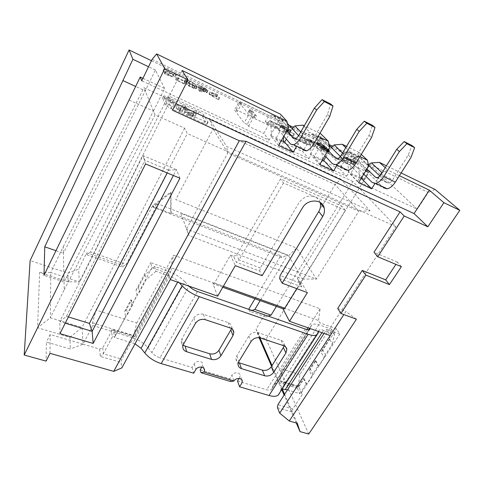 <?xml version="1.0" encoding="UTF-8"?>
<svg xmlns="http://www.w3.org/2000/svg" width="484" height="484" viewBox="0 0 484 484"><rect width="100%" height="100%" fill="white"/><g stroke="black" fill="none" stroke-linecap="round" stroke-linejoin="round"><path stroke-width="0.36" stroke-dasharray="2.42 1.81" d="M170.223 279.57L168.541 273.581L151.934 267.712L150.699 262.637L171.427 270.024L170.737 267.634L318.52 320.493L319.954 322.943L336.604 328.878L339.81 334.117L326.579 329.441L330.197 335.575M222.785 287.284L212.918 283.763L217.649 296.172M170.737 267.634L173.593 255.171L320.075 308.792L318.52 320.493M306.904 329.495L281.839 368.893L280.067 380.624L280.659 381.967L282.293 381.688L319.954 322.943M320.075 308.792L307.987 327.795M280.067 380.624L298.253 386.226L298.882 387.569L280.659 381.967M309.899 329.193L271.935 388.719L272.946 385.809L274.023 384.223C275.91 382.759 278.905 382.638 283.007 383.848L297.279 388.222L303.571 378.567L304.091 378.73L298.84 386.783L302.21 394.635L298.84 386.783L282.293 381.688M302.21 394.635L292.772 409.016L277.907 404.678M324.014 333.409L326.579 329.441M301.532 392.5L339.81 334.117M268.088 316.082L265.619 316.875L264.681 314.878L256.06 329.041L259.908 337.844M272.02 365.541L282.269 388.961M284.61 394.315L292.348 412.005L292.772 409.016M298.253 386.226L299.88 374.598L395.851 226.56L352.884 181.488L276.394 306.42M254.971 298.773L280.72 255.746L170.773 212.651L170.719 192.057L152.684 205.561L121.811 265.075L86.727 252.842L78.602 269.189L67.851 273.139L30.123 260.58M151.456 60.724L368.451 165.111M368.633 165.195L372.359 166.986L266.073 339.109L258.644 336.64L256.06 329.041M264.681 314.878L248.673 309.3L249.544 311.285L265.619 316.875M251.952 310.456L249.544 311.285M352.884 181.488L168.444 95.862L90.55 251.964L126.197 264.439L157.79 203.782L287.635 254.983L260.162 300.624M395.851 226.56L187.314 133.56L184.622 128.181L155.043 114.908L143.96 87.707L170.507 99.976L168.444 95.862M166.091 98.936C164.016 98.016 162.848 97.744 162.588 98.131L165.77 105.052C166.423 106.008 168.051 107.115 170.652 108.368L203.703 123.474C205.567 124.297 206.65 124.545 206.94 124.219L202.663 116.807C201.937 115.87 200.364 114.817 197.956 113.649L166.091 98.936L167.095 96.921C165.02 95.995 163.852 95.723 163.592 96.104L162.624 98.349M340.924 179.201L209.161 118.332L226.494 146.35L370.06 210.812L340.924 179.201L335.067 184.495L296.638 248.092L316.421 279.117L186.534 229.041L188.99 235.635L180.822 213.323L288.518 255.758L302.567 279.02L188.99 235.635M170.507 99.976L79.364 281.918L78.602 269.189M86.727 252.842L86.89 254.766L90.55 251.964M86.89 254.766L122.143 267.017L126.197 264.439M121.811 265.075L122.143 267.017M152.684 205.561L153.174 207.255L157.79 203.782M153.174 207.255L281.767 257.542L287.635 254.983M281.767 257.542L280.72 255.746M171.058 213.504L171.015 192.874L152.926 206.408L171.058 213.504L170.773 212.651M171.015 192.874L170.719 192.057M55.975 250.688L63.416 253.247L63.265 246.695L50.79 272.492L79.364 281.918L68.135 281.803L67.851 273.139M68.135 281.803L39.634 272.462L37.571 327.753L69.938 337.318L70.319 348.988L46.416 342.091L46.083 361.112M129.131 100.073L153.464 111.042L64.063 281.894L44.008 275.336M142.943 78.347L164.639 88.493L153.464 111.042M164.639 88.493L155.394 70.017L145.248 90.865L135.683 86.461M155.394 70.017L148.54 66.75M39.634 272.462L50.79 272.492L50.348 317.794L64.239 289.734L63.416 253.247L145.248 90.865M63.265 246.695L143.96 87.707M69.938 337.318L82.074 327.42L50.348 317.794L37.571 327.753M184.622 128.181L82.074 327.42L83.079 344.203L70.319 348.988M83.079 344.203L99.601 349.061L102.747 347.875L111.568 331.292L111.399 329.943L114.738 330.1L135.193 336.398L133.965 336.876L133.741 335.533L136.778 322.997L95.989 310.093L92.559 322.846L92.783 325.532L83.079 344.203L50.185 334.541L46.416 342.091M99.601 349.061L100.291 356.412L121.06 362.425L121.799 367.937M50.003 353.344L50.185 334.541M102.747 347.875L103.34 353.78L100.291 356.412M92.783 325.532L111.568 331.292L112.276 337.039L103.34 353.78L121.859 359.176L121.06 362.425M113.746 331.957L132.065 337.572C138.72 339.756 144.069 343.216 148.104 347.954L184.93 281.761C181.143 277.834 176.291 274.597 170.38 272.062L154.698 266.43L145.012 274.779L138.442 287.091L136.004 290.2L136.99 295.294L131.775 305.041L130.862 299.856L124.751 311.315L125.592 316.603L114.448 337.433L113.746 331.957L114.738 330.1L115.482 335.836L112.276 337.039M168.541 273.581L121.859 359.176M151.934 267.712L115.482 335.836M179.921 178.215L176.448 169.642L173.393 175.504M145.557 163.925L142.986 155.576L176.448 169.642L168.668 170.217L167.252 172.951M65.219 323.185L59.816 321.545L142.986 155.576L144.934 160.295L66.411 316.33L59.816 321.545L59.949 333.621M68.371 316.935L66.411 316.33M168.668 170.217L144.934 160.295M288.621 127.764L280.744 119.034L280.442 114.188M278.602 145.496L270.465 135.441L278.851 120.431L280.744 119.034M399.415 175.698L388.083 170.211L382.366 172.316M379.722 175.867L374.985 183.466M359.957 156.592L350.095 151.819L343.628 154.184L337.033 165.183M318.163 136.355L309.966 132.386L303.286 134.806L296.728 146.222M182.081 70.464L167.458 99.734L175.964 103.655M401.157 172.951L386.444 165.788M385.27 167.67L388.083 170.211M368.56 165.316L360.84 177.864L361.252 178.281M360.84 177.864L348.075 171.874L358.541 182.692M348.075 171.874L356.557 157.899L358.662 156.719L368.681 166.218M358.662 156.719L359.189 152.52L361.258 154.45M359.189 152.52L346.544 146.368M345.77 147.668L350.095 151.819M342.521 153.089L343.628 154.184M331.413 147.499L325.907 156.804M322.477 159.859L310.298 154.142L319.67 164.608M310.298 154.142L318.744 139.664L320.747 138.382L329.761 147.523M320.747 138.382L320.886 133.874M319.888 133.39L304.285 125.792M304.025 126.251L309.966 132.386M300.709 132.047L303.286 134.806M292.239 128.732L286.334 139.138M281.385 140.566L270.465 135.441M152.121 59.338L278.851 120.431M269.116 140.166L263.756 133.378L268.366 125.053L266.878 123.263L269.382 121.133C270.223 120.97 270.695 121.496 270.786 122.718L271.488 135.925L269.116 140.166L141.745 80.834M199.432 89.413L205.149 91.76L203.062 89.976L198.289 87.665L199.432 89.413L200.461 87.404L199.311 85.668L204.085 87.991L206.172 89.782L200.461 87.404M322.725 159.43L321.201 146.815L319.525 145.133L316.851 147.069L318.635 148.963L313.977 156.913L320.402 164.058L346.592 176.261L339.659 168.952L344.33 161.19L342.412 159.248L353.09 164.336L355.068 166.296L350.392 173.98L363.581 180.163L361.475 178.039L366.122 170.489L368.27 172.576L355.068 166.296M313.977 156.913L339.659 168.952M266.878 123.263L278.711 128.901L280.272 130.716L275.65 138.95L281.271 145.829L308.883 158.691L302.688 151.625L307.334 143.591L305.616 141.721L316.851 147.069M275.65 138.95L302.688 151.625M268.366 125.053L253.217 117.848L251.747 116.003L247.185 124.382L248.619 126.282L263.756 133.378M247.185 124.382L244.142 122.954L234.571 110.104L237.481 111.483L241.77 103.479L240.463 101.84L289.093 125.283M347.107 163.55L349.605 164.735L353.986 157.512L351.481 156.308L347.107 163.55L345.219 161.644L236.21 109.795L237.481 111.483M349.605 164.735L364.071 179.255L361.475 178.039M350.392 173.98L357.531 181.355L417.305 209.203L372.359 166.986M172.619 76.908L164.602 74.07L164.294 73.495L170.664 75.776L163.217 71.481L162.914 70.918L172.619 76.908L173.641 74.851L165.631 71.989L164.602 74.07M184.374 84.034L176.176 80.132L173.453 75.383L175.16 76.2L177.586 80.386L184.029 83.46L184.374 84.034L185.414 81.977L185.063 81.403L178.62 78.323L176.17 74.173L174.458 73.356L177.211 78.057L185.414 81.977M194.556 87.671L196.347 88.645L195.221 88.965L188.47 85.819L185.898 83.926L184.204 81.584L186.05 81.56L192.378 84.639L194.846 86.539L186.969 82.359L186.019 82.407L186.183 83.139L189.25 85.862L193.818 87.973L194.544 87.822L195.584 85.65L194.852 85.94L190.285 83.817L188.355 82.407L187.036 80.38L190.273 81.264L195.869 84.531L189.97 80.743L187.066 79.551L185.227 79.551L186.933 81.881L189.51 83.768L196.256 86.926L197.381 86.618L195.584 85.65M199.456 91.222L196.256 86.297L204.593 90.472L206.741 92.275L206.892 92.728L206.456 92.861L199.819 89.994L201.15 92.027L199.456 91.222L200.497 89.189L202.191 89.994L200.848 87.979L207.92 90.732L205.609 88.493L197.272 84.307L200.497 89.189M209.384 94.459L208.991 93.884L216.221 96.407L216.657 97.018L210.903 94.991L218.653 99.837L209.384 94.459L210.419 92.462L219.7 97.847L211.938 93.001L217.685 95.045L217.249 94.441L210.026 91.893L210.419 92.462M255.328 117.836L253.652 117.037L250.113 112.615L249.078 112.603L248.371 111.713L251.045 112.512L255.328 117.836L256.387 115.9L252.079 110.618L249.399 109.801L250.119 110.685L251.148 110.709L254.711 115.095L256.387 115.9M283.303 130.807L288.246 131.182L284.798 128.998L280.393 127.298L280.254 126.959L280.908 127.002L288.936 131.11L289.771 132.386L285.445 131.829L293.437 135.986L283.824 131.406L283.303 130.807L284.362 128.925L294.502 134.116L286.51 129.954L291.029 130.432L289.976 129.27L285.584 126.699L281.948 125.15L281.295 125.102L281.434 125.435L287.254 127.897L289.19 129.549L284.362 128.925M328.315 152.26L324.105 150.591L319.24 147.529L323.76 150.088L327.093 151.274L322.005 148.11L321.539 147.626L324.086 148.576L323.034 147.481L316.603 144.601L316.397 144.244L316.947 144.244L324.413 148.074L325.587 149.29L324.794 149.308L327.874 151.377L328.315 152.26L329.525 150.324L325.847 147.511L326.494 147.626L326.416 147.136L323.996 145.333L320.402 143.415L317.444 142.447L324.08 145.696L325.139 146.785L322.592 145.823L323.064 146.307L327.68 148.975L328.146 149.598L327.499 149.483L320.305 145.714L321.775 146.815L329.386 150.457M172.316 76.369L173.332 74.312L173.641 74.851M165.631 71.989L165.322 71.414L164.294 73.495M165.322 71.414L171.687 73.719L170.664 75.776M171.687 73.719L164.227 69.418L163.217 71.481M164.227 69.418L163.925 68.861L162.914 70.918M163.925 68.861L173.332 74.312M177.211 78.057L176.176 80.132M174.458 73.356L173.453 75.383M176.17 74.173L175.16 76.2M178.62 78.323L177.586 80.386M185.063 81.403L184.029 83.46M197.381 86.618L196.347 88.645M195.869 84.531L194.846 86.539M194.308 83.889L193.285 85.898M201.15 92.027L202.191 89.994M197.272 84.307L196.256 86.297M200.848 87.979L199.819 89.994M198.289 87.665L199.311 85.668M218.653 99.837L219.7 97.847M210.026 91.893L208.991 93.884M217.249 94.441L216.221 96.407M217.685 95.045L216.657 97.018M211.938 93.001L210.903 94.991M219.252 97.223L218.211 99.214M251.045 112.512L252.079 110.618M254.711 115.095L253.652 117.037M251.148 110.709L250.113 112.615M250.119 110.685L249.078 112.603M249.399 109.801L248.371 111.713M250.434 109.826L249.399 111.725M283.824 131.406L284.888 129.518M289.19 129.549L288.137 131.4M289.293 129.337L288.246 131.182M289.087 129.101L288.041 130.952M288.246 128.502L287.206 130.347M287.254 127.897L286.213 129.742M285.838 127.153L284.798 128.998M284.786 126.645L283.745 128.496M283.57 126.13L282.529 127.982M282.983 125.979L281.942 127.83M282.759 126.07L281.718 127.927M281.434 125.435L280.393 127.298M281.295 125.102L280.254 126.959M281.948 125.15L280.908 127.002M282.795 125.429L281.761 127.28M284.538 126.197L283.497 128.042M285.584 126.699L284.544 128.544M287.26 127.57L286.219 129.41M288.512 128.302L287.472 130.142M289.976 129.27L288.936 131.11M290.66 129.857L289.613 131.702M290.866 130.093L289.819 131.938M291.029 130.432L289.976 132.283M290.817 130.529L289.771 132.386M286.51 129.954L285.445 131.829M293.963 133.517L292.899 135.381M294.502 134.116L293.437 135.986M328.461 152.127L329.525 150.324M328.872 150.343L327.801 152.151M328.098 150.107L327.027 151.922M327.208 149.744L326.137 151.559M325.175 148.776L324.105 150.591M324.038 148.165L322.967 149.986M322.78 147.426L321.709 149.247M321.775 146.815L320.711 148.636M320.91 146.204L319.845 148.019M320.305 145.714L319.24 147.529M321.576 146.319L320.511 148.134M322.066 146.688L321.001 148.503M322.81 147.178L321.745 148.993M323.439 147.547L322.374 149.362M324.831 148.273L323.76 150.088M326.349 149.005L325.284 150.814M327.499 149.483L326.428 151.292M327.88 149.604L326.815 151.413M328.146 149.598L327.081 151.401M328.158 149.471L327.093 151.274M327.68 148.975L326.615 150.778M326.694 148.243L325.635 150.046M325.702 147.638L324.643 149.435M324.074 146.791L323.016 148.594M323.064 146.307L322.005 148.11M322.592 145.823L321.539 147.626M323.602 146.307L322.544 148.104M324.873 146.785L323.82 148.582M325.139 146.785L324.086 148.576M325.169 146.537L324.117 148.328M324.933 146.295L323.881 148.086M324.08 145.696L323.034 147.481M323.1 145.091L322.048 146.882M321.733 144.371L320.686 146.162M320.729 143.893L319.682 145.684M319.591 143.409L318.545 145.206M319.071 143.288L318.018 145.085M318.914 143.409L317.861 145.206M317.649 142.804L316.603 144.601M317.444 142.447L316.397 144.244M317.988 142.453L316.947 144.244M318.762 142.695L317.722 144.48M320.402 143.415L319.355 145.2M320.904 143.657L319.857 145.442M322.767 144.613L321.721 146.398M323.996 145.333L322.949 147.112M325.46 146.289L324.413 148.074M326.18 146.894L325.127 148.679M326.416 147.136L325.363 148.921M326.639 147.505L325.587 149.29M326.494 147.626L325.442 149.423M325.847 147.511L324.794 149.308M327.341 148.358L326.283 150.155M328.2 148.969L327.142 150.766M328.932 149.58L327.874 151.377M329.416 150.07L328.352 151.873M364.071 179.255L368.717 171.729L366.122 170.489M353.986 157.512L368.717 171.729M251.747 116.003L248.697 114.551L244.142 122.954M248.697 114.551L238.86 102.076L234.571 110.104M238.86 102.076L241.77 103.479M302.567 279.02L316.421 279.117L358.807 211.242L227.801 152.926L213.142 128.853L335.067 184.495L358.807 211.242L370.06 210.812M288.518 255.758L296.638 248.092L175.759 199.571L213.142 128.853L209.161 118.332M180.822 213.323L186.534 229.041L227.801 152.926L226.494 146.35M278.711 128.901L281.258 126.82C282.124 126.669 282.614 127.207 282.729 128.429L283.334 137.117M293.056 127.286L318.744 139.664M305.616 141.721L308.254 139.737L309.869 141.401L311.272 154.596L308.883 158.691M283.648 141.63L281.271 145.829M332.206 146.156L356.557 157.899M342.412 159.248L345.165 157.403L346.967 159.133L348.994 172.304L346.592 176.261M322.798 160.004L320.402 164.058M369.334 164.058L428.243 192.457L417.305 209.203M353.09 164.336L355.879 162.533L357.73 164.276L359.939 177.44L357.531 181.355M435.074 189.462L428.243 192.457M308.719 434.039L266.073 339.109M296.275 422.992L284.114 395.083M281.73 389.62L271.56 366.279M259.103 337.693L258.644 336.64M297.273 423.276L292.348 412.005L277.453 407.697M356.418 319.204L345.866 311.502L343.864 314.582M401.369 266.666L397.4 262.11L395.906 264.379M337.705 308.477L345.866 311.502M397.4 262.11L373.993 252.267M212.918 283.763L214.466 283.067L230.481 255.086L235.284 265.656M230.481 255.086L233.554 256.254L236.343 262.292L259.805 271.125L262.128 275.692M296.783 288.646L300.975 281.851L298.168 280.787L297.43 278.221L341.746 206.063L280.538 178.923L236.718 255.074L233.554 256.254M214.466 283.067L223.378 286.256M279.631 278.59L301.798 286.933L298.168 280.787M300.975 281.851L307.394 292.62M320.081 202.385C319.216 199.88 317.546 198.059 315.066 196.915L345.34 210.286L300.352 283.152L280.127 275.493M297.43 278.221L300.352 283.152L301.798 286.933M345.34 210.286L341.746 206.063M259.805 271.125L260.344 268.003L298.87 202.893C303.22 196.867 308.617 194.877 315.066 196.915L283.485 182.97L280.538 178.923M283.485 182.97L238.999 259.926L236.718 255.074M260.344 268.003L238.999 259.926L236.343 262.292M167.458 99.734L172.613 110.298M136.778 322.997L173.593 255.171M135.193 336.398L171.427 270.024M95.989 310.093L187.314 133.56M299.88 374.598L281.839 368.893M92.559 322.846L133.741 335.533M133.965 336.876L111.399 329.943M64.239 289.734L155.043 114.908M197.956 113.649L198.972 111.689L167.095 96.921M198.972 111.689C201.38 112.863 202.953 113.915 203.685 114.847L207.999 122.204C207.709 122.525 206.632 122.277 204.762 121.448L171.705 106.286C169.097 105.022 167.47 103.915 166.817 102.965L163.634 96.322M195.5 116.142L196.819 111.671L194.144 110.431L193.624 114.551L185.602 106.48L182.407 105.004L181.137 107.521L181.016 108.755L173.78 101.017L171.076 99.764L180.169 109.1L182.813 110.316L184.513 106.577L192.747 114.877L195.5 116.142L194.447 118.175L196.819 111.671M185.904 109.154L184.955 111.296L190.623 113.903L185.904 109.154L184.876 111.175L189.577 115.948L183.908 113.353L184.876 111.175M192.747 114.877L191.7 116.916L194.447 118.175M195.802 113.643L193.122 112.409L194.144 110.431M193.122 112.409L192.578 116.577L193.624 114.551M192.578 116.577L184.585 108.477L185.602 106.48M184.585 108.477L181.391 107L182.407 105.004M181.391 107L180.102 109.553L179.975 110.806L181.016 108.755M179.975 110.806L172.77 103.025L173.78 101.017M172.77 103.025L170.066 101.779L171.076 99.764M170.066 101.779L179.122 111.163L180.169 109.1M179.122 111.163L181.766 112.373L182.813 110.316M181.766 112.373L184.513 106.577M183.496 108.579L191.7 116.916M190.623 113.903L189.577 115.948M183.908 113.353L184.955 111.296M309.385 370.611L315.804 360.768L315.29 360.592L310.147 368.481L309.385 370.611L312.083 375.929L312.858 373.787L318.067 365.837L318.587 366.007L324.062 357.658L321.207 352.479L336.604 328.878M329.435 338.885L322.556 349.448L325.423 354.603L332.399 343.955L329.435 338.885L331.492 329.162L318.883 324.752C315.604 323.85 313.269 323.881 311.871 324.843L310.982 326.125L310.286 328.588M322.556 349.448L321.207 352.479M315.804 360.768L318.587 366.007M304.091 378.73L306.723 384.114L312.083 375.929M136.004 290.2L150.699 262.637M124.751 311.315L126.627 309.246L131.521 300.074L130.862 299.856M318.551 331.498L319.216 330.064C320.057 329.525 321.491 329.604 323.524 330.3L334.498 334.166L331.492 329.162M184.93 281.761L189.014 286.135L151.831 352.558C153.9 354.978 156.604 356.726 159.944 357.809L197.478 291.465M154.698 266.43L155.921 271.288L169.575 276.092C173 277.362 175.819 279.141 178.033 281.428L179.225 282.723M332.399 343.955L334.498 334.166M324.062 357.658L325.423 354.603M297.279 388.222L299.826 393.68L287.454 389.923M299.826 393.68L306.197 383.951L306.723 384.114M315.29 360.592L318.067 365.837M310.147 368.481L312.858 373.787M303.571 378.567L306.197 383.951M155.921 271.288L146.114 279.722L139.459 292.154L136.99 295.294M131.775 305.041L132.441 305.259L127.486 314.515L125.592 316.603M135.018 343.821L114.448 337.433M126.627 309.246L127.486 314.515M131.521 300.074L132.441 305.259M138.442 287.091L139.459 292.154M145.012 274.779L146.114 279.722M271.935 388.719L271.361 389.547C270.393 390.304 268.838 390.376 266.696 389.765L237.529 381.035M282.142 388.985L280.998 389.487L280.418 390.34L279.474 393.298L318.109 333.27M239.096 378.488L240.197 375.626C240.245 372.123 233.82 371.821 231.933 375.257L233.941 380.987M200.194 369.861L229.815 378.724L231.933 375.257M201.798 367.156L202.814 364.561C203.099 360.755 196.129 360.175 194.199 363.865L192.1 367.435L159.944 357.809M284.096 345.885L284.247 344.045C283.981 342.255 282.916 341.014 281.053 340.331L257.996 332.599C254.239 331.74 251.172 332.907 248.8 336.102L236.791 355.879L235.962 358.801C236.047 360.447 236.845 361.705 238.346 362.57M231.582 328.606L231.757 327.166C231.624 324.97 230.42 323.445 228.164 322.592L203.431 314.304C199.414 313.372 196.22 314.57 193.854 317.909L182.02 338.594L181.276 340.966C181.191 342.618 181.802 343.985 183.115 345.068M148.104 347.954L151.831 352.558M192.1 367.435L193.691 373.206M229.815 378.724L230.801 381.586M298.592 135.689L306.668 144.535L308.139 144.885C309.445 144.462 310.734 143.197 312.005 141.086L327.408 114.539L330.717 104.042M286.97 130.692L273.605 115.615L271.566 115.083C269.558 115.724 267.458 117.806 265.274 121.339L277.029 126.953C279.232 123.456 281.361 121.411 283.418 120.812L285.524 121.375L287.526 123.571M290.594 144.117L303.42 150.143L282.602 126.578L281.573 126.276L278.663 128.847L266.835 123.214L269.697 120.583L270.689 120.867L283.842 136.228M372.111 182.42L383.57 187.81L357.422 162.43L356.2 162.025L353.036 164.282L342.357 159.194L345.491 156.889L346.683 157.282L363.774 174.186M366.945 169.037L349.629 152.381L347.191 151.637C344.88 152.049 342.599 153.888 340.343 157.161L350.967 162.231C353.229 158.994 355.534 157.185 357.882 156.804L360.374 157.578L368.481 165.238M379.825 175.964L386.849 182.601L388.573 183.097C390.05 182.807 391.429 181.694 392.718 179.739L408.248 155.146L411.83 145.478M408.248 155.146L411.019 157.391M332.508 163.81L344.62 169.503L320.977 144.964L319.845 144.607L316.802 147.015L305.567 141.667L308.574 139.204L309.669 139.549L324.909 155.739M327.408 114.539L329.671 116.577M328.061 150.403L312.61 134.479L310.359 133.832C308.187 134.352 305.991 136.306 303.771 139.707L314.933 145.037C317.171 141.679 319.392 139.755 321.606 139.271L323.917 139.949L329.247 145.321M340.349 156.507L347.887 164.1L349.49 164.53C350.888 164.179 352.225 162.987 353.508 160.96L368.989 135.429L372.444 125.362M368.989 135.429L371.524 137.577M266.835 123.214L265.274 121.339M350.967 162.231L353.036 164.282M277.029 126.953L278.663 128.847M342.357 159.194L340.343 157.161M314.933 145.037L316.802 147.015M305.567 141.667L303.771 139.707M248.619 126.282L253.217 117.848M236.21 109.795L240.463 101.84M293.129 127.231L329.072 144.559M332.284 146.107L349.557 154.438L351.481 156.308M345.219 161.644L349.557 154.438M363.581 180.163L368.27 172.576M307.334 143.591L280.272 130.716M344.33 161.19L318.635 148.963M193.818 87.973L194.852 85.94M196.256 86.926L195.221 88.965M193.122 85.722L192.081 87.767M189.51 83.768L188.47 85.819M186.933 81.881L185.898 83.926M185.457 80.271L184.428 82.304M185.414 79.34L184.398 81.366M187.066 79.551L186.05 81.56M189.97 80.743L188.954 82.746M193.394 82.637L192.378 84.639M192.535 82.51L191.519 84.518M190.273 81.264L189.256 83.272M187.986 80.344L186.969 82.359M187.036 80.38L186.019 82.407M187.211 81.106L186.183 83.139M188.355 82.407L187.326 84.452M190.285 83.817L189.25 85.862M192.626 85.093L191.591 87.138M201.991 86.569L200.975 88.554M203.921 87.525L202.899 89.51M205.609 88.493L204.593 90.472M206.928 89.437L205.9 91.422M207.769 90.29L206.741 92.275M207.485 90.865L206.456 92.861M204.097 89.534L203.062 91.543M203.728 88.965L202.699 90.968M205.857 89.824L204.829 91.827M206.081 89.492L205.053 91.482M205.319 88.778L204.296 90.762M204.085 87.991L203.062 89.976M202.512 87.205L201.495 89.195M192.632 115.531L193.667 113.516M190.944 114.859L191.985 112.839M180.296 109.088L181.331 107.061M178.172 108.827L179.207 106.789M183.285 109.082L184.313 107.073M184.507 109.644L185.535 107.642M166.817 102.965L165.77 105.052M171.705 106.286L170.652 108.368M204.762 121.448L203.703 123.474M207.92 121.847L206.868 123.862M203.685 114.847L202.663 116.807M272.946 385.809L308.75 329.628M309.566 328.352L310.982 326.125M283.007 383.848L284.054 382.227M321.975 332.696L323.524 330.3M169.575 276.092L132.973 343.053M133.064 335.745L132.065 337.572M280.418 390.34L318.732 330.76M305.271 329.041L266.696 389.765M178.033 281.428L177.628 282.16M194.199 363.865L195.814 369.601M236.791 355.879L238.878 361.463M248.8 336.102L251.051 341.516M260.35 337.971L257.996 332.599M281.053 340.331L283.63 345.709M193.854 317.909L195.524 323.306M203.431 314.304L205.216 319.652M228.164 322.592L230.209 327.958M183.533 344.178L182.02 338.594M299.076 134.891L312.005 141.086M294.689 138.841L306.668 144.535M273.605 115.615L285.524 121.375M270.689 120.867L282.602 126.578M346.683 157.282L357.422 162.43M349.629 152.381L360.374 157.578M376.419 177.652L386.849 182.601M381.186 174.216L392.718 179.739M309.669 139.549L320.977 144.964M312.61 134.479L323.917 139.949M336.713 158.8L347.887 164.1M341.305 155.116L353.508 160.96M195.572 85.795L194.544 87.822M197.363 86.745L196.329 88.766M185.227 79.551L184.204 81.584M187.012 80.447L185.995 82.474M207.92 90.732L206.892 92.728M205.149 91.76L206.178 89.77M162.588 98.131L163.592 96.104M180.102 109.553L181.137 107.521M183.478 108.664L184.495 106.662M206.94 124.219L207.999 122.204M281.216 126.832L269.34 121.145M319.476 145.139L308.205 139.749M355.831 162.539L345.116 157.409M311.932 324.794L274.083 384.175M281.029 389.457L319.246 330.04M309.784 329.283L271.33 389.572M203.988 368.548L202.814 364.615M241.691 379.759L240.197 375.669M235.962 358.801L238.037 364.41M285.633 346.913L284.247 344.045M231.757 327.166L232.677 329.55M182.777 346.568L181.276 340.966M295.307 138.751L308.187 144.867M283.418 120.812L271.566 115.083M269.642 120.595L281.519 126.288M345.431 156.901L356.139 162.031M357.882 156.804L347.191 151.637M377.133 177.622L388.634 183.085M308.514 139.217L319.791 144.619M321.606 139.271L310.359 133.832M337.384 158.74L349.545 164.518"/><path stroke-width="0.73" d="M175.964 103.655L414.068 213.553L429.332 190.182L443.901 202.687L459.8 210.316L308.719 434.039L300.038 431.631L297.273 423.276L289.287 421.013L279.704 413.136L330.197 335.575L289.48 321.315L282.971 308.768L222.785 287.284M289.48 321.315L307.394 292.62L282.148 283.176L322.659 216.536C324.334 213.686 324.843 210.824 324.177 207.938C322.429 198.821 307.449 198.676 302.494 207.854L262.128 275.692L235.284 265.656L217.649 296.172L170.223 279.57L121.799 367.937L113.722 371.361L50.003 353.344L46.083 361.112L24.2 355.038L30.123 260.58L129.083 49.961L151.456 60.724M307.987 327.795L306.904 329.495M279.704 413.136L277.453 407.697L277.907 404.678L324.014 333.409M259.908 337.844L272.02 365.541M282.269 388.961L284.61 394.315M276.394 306.42L271.058 315.126L268.088 316.082M248.679 309.312L254.971 298.773M271.058 315.126L254.85 309.457L251.952 310.456M260.162 300.624L254.85 309.457M24.2 355.038L164.76 68.674L156.641 53.924L152.121 59.338L141.745 80.834L140.203 77.065L44.008 275.336L44.752 246.834L132.912 59.302L129.083 49.961M140.203 77.065L142.943 78.347M148.54 66.75L132.912 59.302M122.851 80.55L135.683 86.461M44.752 246.834L55.975 250.688M170.223 279.57L245.993 141.304L239.314 140.735L113.722 371.361M239.314 140.735L172.613 110.298L187.986 79.824L164.76 68.674M93.146 343.446L59.949 333.621L145.557 163.925L179.921 178.215L93.146 343.446L92.166 331.346L65.219 323.185M173.393 175.504L92.166 331.346L89.401 323.397L68.371 316.935M167.252 172.951L89.401 323.397M187.986 79.824L182.081 70.464L286.909 121.224L280.442 114.188L156.641 53.924M286.909 121.224L288.621 127.764L278.602 145.496L293.237 152.309L296.728 146.222M382.366 172.316L381.809 172.522L379.722 175.867M374.985 183.466L371.658 188.796L358.541 182.692L368.681 166.218L367.441 160.216L359.957 156.592M337.033 165.183L333.518 171.046L319.67 164.608L329.761 147.523L328.297 141.261L318.163 136.355M429.332 190.182L399.415 175.698M459.8 210.316L435.074 189.462L401.157 172.951M386.444 165.788L379.408 162.364L385.27 167.67M379.408 162.364L371.464 162.914L381.809 172.522M371.464 162.914L369.334 164.058L368.56 165.316M361.252 178.281L371.658 188.796M361.258 154.45L367.441 160.216M346.544 146.368L342.206 144.256L345.77 147.668M342.206 144.256L334.244 144.91L342.521 153.089M334.244 144.91L332.206 146.156L331.413 147.499M325.907 156.804L323.748 160.452L333.518 171.046M323.748 160.452L322.477 159.859M319.888 133.39L320.886 133.874L328.297 141.261M304.285 125.792L302.96 125.15L304.025 126.251M302.96 125.15L294.992 125.931L300.709 132.047M294.992 125.931L293.056 127.286L292.239 128.732M286.334 139.138L284.652 142.102L293.237 152.309M284.652 142.102L281.385 140.566M283.334 137.117L283.648 141.63M300.038 431.631L296.275 422.992M284.114 395.083L281.73 389.62M271.56 366.279L259.103 337.693M343.864 314.582L330.197 335.575M289.287 421.013L356.418 319.204L340.936 313.505L365.856 275.112L389.451 284.598L401.369 266.666L377.756 256.78L404.219 216.003L427.868 226.796L414.068 213.553M443.901 202.687L427.868 226.796M395.906 264.379L385.657 279.879L389.451 284.598M385.657 279.879L362.268 270.429L365.856 275.112M362.268 270.429L337.705 308.477L340.936 313.505M377.756 256.78L373.993 252.267L400.068 211.877L245.993 141.304M223.378 286.256L284.713 308.199L296.783 288.646M282.148 283.176L279.631 278.59L280.127 275.493L318.793 211.514C320.438 208.707 320.934 205.875 320.269 203.02L320.081 202.385M284.713 308.199L282.971 308.768M400.068 211.877L404.219 216.003M322.725 159.43L322.798 160.004M279.474 393.298L278.239 395.101C276.31 396.553 273.242 396.692 269.031 395.507L308.127 334.287L199.226 296.644C192.354 294.121 186.649 290.521 182.117 285.844L144.795 352.957L141.074 348.305L135.018 343.821M308.127 334.287C312.361 335.702 315.344 335.854 317.081 334.74L318.109 333.27L318.551 331.498M309.899 329.193L309.814 329.265C308.937 329.84 307.425 329.767 305.271 329.041L197.478 291.465C194.108 290.225 191.295 288.452 189.038 286.153M179.225 282.723L182.117 285.844M287.454 389.923L282.142 388.985M144.795 352.957C148.945 357.864 154.408 361.409 161.184 363.587L193.691 373.206L195.814 369.601C197.768 365.886 204.817 366.455 204.52 370.284L204 372.045L233.941 380.987C235.847 377.526 242.339 377.81 242.284 381.338L241.728 383.316L239.58 386.789L269.031 395.507M239.58 386.789L237.529 381.035L239.096 378.488M238.346 362.57L262.37 370.169C265.982 370.925 268.947 369.788 271.258 366.757L283.358 347.536L285.947 352.963L273.684 372.335C271.342 375.396 268.348 376.546 264.7 375.796L241.516 368.651C239.338 367.901 238.182 366.485 238.037 364.41L238.878 361.463L251.051 341.516C253.453 338.298 256.556 337.118 260.35 337.971L283.63 345.709C285.512 346.393 286.589 347.639 286.849 349.442L285.633 346.913M285.947 352.963L286.849 349.442M195.524 323.306C197.926 319.936 201.156 318.72 205.216 319.652L230.209 327.958C232.495 328.811 233.705 330.342 233.839 332.556L232.986 335.594L220.867 355.837C218.526 359.031 215.41 360.217 211.514 359.406L186.655 351.741C184.029 350.809 182.734 349.085 182.777 346.568L183.533 344.178L195.524 323.306M233.941 380.987L230.801 381.586L201.029 372.728L200.194 369.861L201.798 367.156M283.358 347.536L284.096 345.885M183.115 345.068L185.112 346.108L209.711 353.774C213.565 354.591 216.65 353.417 218.962 350.253L231.582 328.606M201.029 372.728L204 372.045M333.022 106.008L324.316 101.567L322.072 99.625L330.717 104.042L333.022 106.008L329.671 116.577L314.116 143.318C311.587 147.499 309.028 150.016 306.445 150.869L303.42 150.143M322.072 99.625L314.449 108.023L299.076 134.891C297.811 137.032 296.535 138.321 295.258 138.769L293.836 138.436L286.97 130.692M287.526 123.571L298.592 135.689M283.842 136.228L290.594 144.117L293.522 144.795C296.057 143.893 298.58 141.328 301.096 137.093L314.116 143.318M324.316 101.567L316.627 110.031L301.096 137.093M314.449 108.023L316.627 110.031M406.899 143.706L404.128 141.546L411.83 145.478L414.643 147.656L406.899 143.706L399.403 151.565L383.733 176.599L395.331 182.141C392.772 186.007 390.031 188.234 387.115 188.821L383.57 187.81M414.643 147.656L411.019 157.391L395.331 182.141M363.774 174.186L372.111 182.42L375.59 183.4C378.458 182.777 381.174 180.508 383.733 176.599M404.128 141.546L396.705 149.35L381.186 174.216C379.898 176.188 378.53 177.332 377.072 177.634L375.384 177.156L366.945 169.037M368.481 165.238L379.825 175.964M396.705 149.35L399.403 151.565M366.818 123.257L364.295 121.194L372.444 125.362L375.021 127.443L366.818 123.257L359.225 131.406L343.61 157.415L355.885 163.283C353.338 167.307 350.682 169.672 347.923 170.38L344.62 169.503M375.021 127.443L371.524 137.577L355.885 163.283M324.909 155.739L332.508 163.81L335.727 164.645C338.437 163.894 341.069 161.481 343.61 157.415M364.295 121.194L356.769 129.288L341.305 155.116C340.028 157.173 338.703 158.383 337.33 158.752L335.763 158.347L328.061 150.403M329.247 145.321L340.349 156.507M356.769 129.288L359.225 131.406M289.093 125.283L293.129 127.231M329.072 144.559L332.284 146.107M322.659 216.536L318.793 211.514M308.75 329.628L309.566 328.352M285.427 389.311L321.975 332.696M199.226 296.644L161.184 363.587M177.628 282.16L141.074 348.305M271.258 366.757L273.684 372.335M262.37 370.169L264.7 375.796M239.411 363.018L241.516 368.651M230.916 330.179L232.986 335.594M218.962 350.253L220.867 355.837M209.711 353.774L211.514 359.406M185.112 346.108L186.655 351.741M293.836 138.436L294.689 138.841M375.384 177.156L376.419 177.652M335.763 158.347L336.713 158.8M324.177 207.938L320.269 203.02M278.173 395.15L317.026 334.783M204.52 370.339L203.988 368.548M242.29 381.38L241.691 379.759M232.677 329.55L233.839 332.556M306.541 150.839L293.625 144.764M387.236 188.802L375.699 183.376M348.032 170.356L335.836 164.621"/></g></svg>

